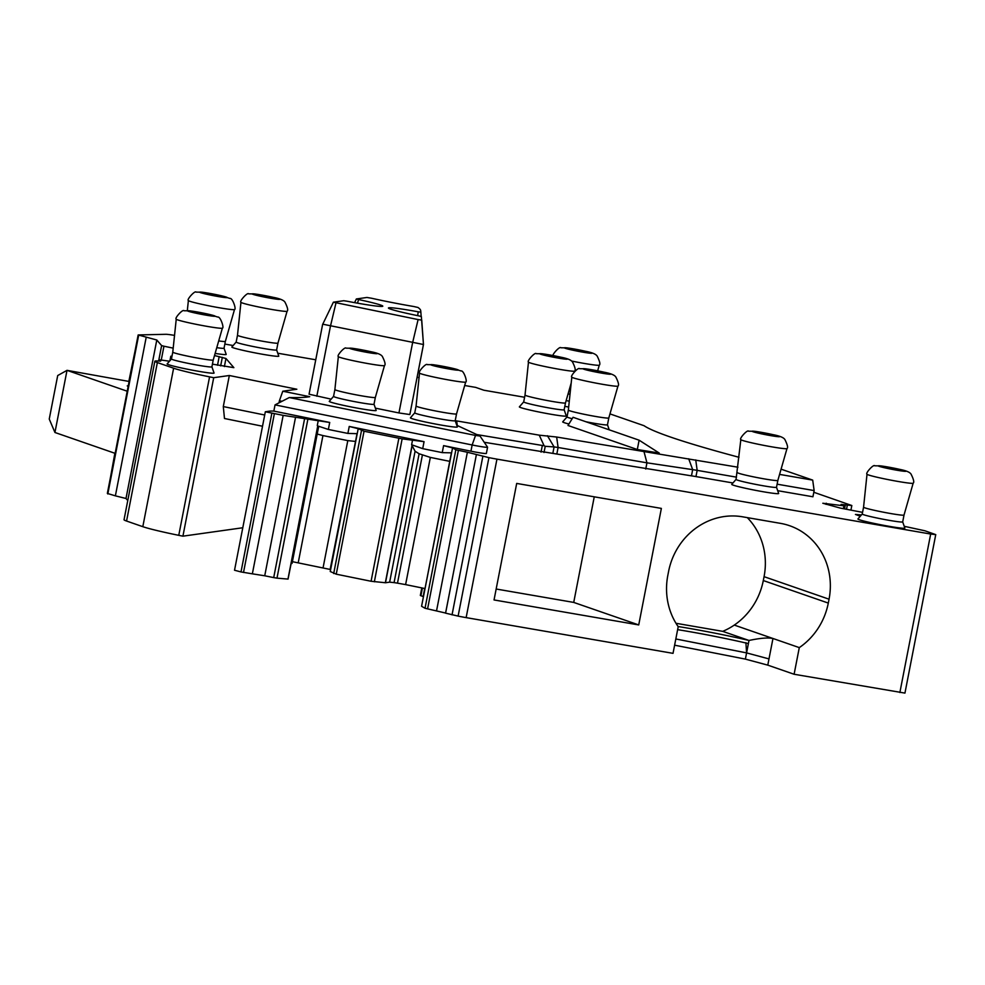<?xml version="1.0" encoding="UTF-8"?>
<svg xmlns="http://www.w3.org/2000/svg" width="985" height="985" viewBox="0 0 985 985"><rect width="100%" height="100%" fill="white"/><g stroke="black" fill="none" stroke-linecap="round" stroke-linejoin="round"><path stroke-width="1.48" d="M262.515 426.234L224.481 418.502L223.299 406.571L229.333 375.507L296.842 389.235L282.781 391.217L279.408 400.76L282.055 401.289M264.706 415.005L223.299 406.571M278.989 402.865L279.408 400.76M524.599 397.263L483.844 390.22L475.718 387.4L464.686 385.504M419.056 377.624L417.086 377.28M315.754 359.784L277.758 353.221M233.162 345.513L224.851 344.085M609.974 413.897L644.042 425.705A475.546 26.016 -169 0 0 738.996 457.286M781.08 469.156L812.699 480.114L814.139 490.567L777.116 484.177M777.707 490.69L812.933 496.772L814.139 490.567M423.427 596.676L420.336 595.457L421.802 587.91M423.144 596.541L424.707 588.501M445.589 613.039L425.027 608.262L421.58 606.267L451.339 453.1M421.58 606.267L451.586 452.866L442.24 452.62L422.713 448.655L411.631 444.74L415.091 451.253L419.117 453.765L430.334 457.409L405.611 584.61L397.484 583.145L422.38 455.082M449.739 461.349L430.334 457.409M425.003 588.562L405.611 584.61M419.117 453.765L394.074 582.615L397.484 583.145M394.074 582.615L389.641 582.16L415.091 451.253M330.258 571.509L336.254 574.181L371.074 581.261L385.492 582.751L389.641 582.16M402.139 438.867L424.067 441.662L349.244 426.443L358.208 428.697L364.044 431.233L402.139 438.867L374.349 581.803M295.537 417.308L264.731 575.782L252.357 573.836L283.163 415.362L329.716 422.466L328.362 429.46L347.89 433.425L357.235 433.671L330.258 571.534M355.536 441.354L330.135 569.441L292.385 561.672M323.068 567.828L347.803 440.615L355.031 441.379M347.803 440.615L322.945 435.567L298.221 562.767M317.195 434.04L322.945 435.567M318.487 427.305L317.872 426L291.141 563.555L292.052 563.42L318.487 427.305M328.362 429.46L317.872 426M307.788 419.672L276.982 578.146L288.051 579.094L291.141 563.555M283.163 415.362L265.334 411.767L269.274 411.176A95.114 5.208 -169 0 1 273.498 411.09A507.25 27.752 -169 0 0 273.842 411.102L329.716 422.466M282.781 391.217L309.696 396.684A516.756 28.27 -169 0 1 289.282 397.546L275.049 404.884L273.842 411.102M242.79 527.751L182.915 536.172L213.708 377.698L209.571 376.861A47.551 2.598 -169 0 1 173.619 368.205L157.366 362.566A41.21 2.253 -169 0 1 154.842 361.261A41.21 2.253 -169 0 1 159.607 361.126L160.703 361.089L159.619 359.796L169.482 361.224M182.915 536.172L178.765 535.335A47.551 2.598 -169 0 1 142.813 526.679L126.56 521.04A41.21 2.253 -169 0 1 124.036 519.735L154.842 361.261M171.969 356.299L170.799 356.213L171.759 357.333M170.799 356.213L169.925 360.707L170.799 356.213M173.2 348.136L163.953 346.215L161.294 359.845M127.767 500.54L125.994 498.484L156.8 339.997L161.626 345.6L163.953 346.215M156.8 339.997L138.159 334.949L165.862 334.297A15.846 0.862 -169 0 1 174.53 335.392M125.994 498.484L115.38 495.849L146.186 337.363M138.159 334.949L107.353 493.423L115.38 495.849M289.282 397.546L475.521 435.432L472.147 444.974L275.049 404.884M456.781 425.274L479.966 436.035L475.521 435.432M457.299 425.52L456.671 420.903L455.218 420.657M456.671 420.903L539.251 435.161L556.66 437.032L737.95 467.21M812.699 480.114L779.578 474.401M214.521 355.536L225.959 358.478L233.864 367.651L212.428 364.154M213.708 377.698L229.333 375.507M236.166 342.078A20.611 1.133 -169 0 0 249.205 345.686A20.611 1.133 -169 0 0 271.663 349.724A20.611 1.133 -169 0 0 276.625 349.946A20.611 1.133 -169 0 1 276.625 349.946L278.767 356.114A23.899 1.305 -169 0 1 273.017 355.905A23.899 1.305 -169 0 1 246.632 351.152A23.899 1.305 -169 0 1 231.857 347.003L236.166 342.054A20.611 1.133 -169 0 0 236.166 342.078L237.496 335.245A20.611 1.133 11 0 0 250.584 338.865A20.611 1.133 11 0 0 272.993 342.879A20.611 1.133 11 0 0 277.955 343.112A20.611 1.133 11 0 0 277.955 343.1L287.091 311.223A23.505 1.28 11 0 1 281.439 310.964A23.505 1.28 11 0 1 255.891 306.384A23.505 1.28 11 0 1 240.956 302.26L237.496 335.245M331.145 399.147L309.056 394.209L322.674 324.176L423.464 344.516L421.346 316.542L418.674 315.853A35.829 1.958 11 0 1 388.422 308.022A35.829 1.958 11 0 1 418.219 311.814L420.866 312.147L420.693 310.607A449.234 24.576 11 0 0 417.972 307.468L413.614 306.483A48.511 2.647 11 0 1 371.48 298.221L366.925 297.47L356.373 298.96L358.528 299.551L357.518 303.171M423.452 344.516L409.846 414.537L398.95 412.949L412.555 342.915L418.108 319.571L421.74 320.1L423.464 344.504L409.846 414.537M375.371 408.147L398.95 412.949M568.665 407.076A23.899 1.305 -169 0 1 564.824 406.325M523.688 401.905A20.611 1.133 -169 0 0 536.739 405.524A20.611 1.133 -169 0 0 559.197 409.551A20.611 1.133 -169 0 0 564.146 409.772A20.611 1.133 -169 0 1 564.146 409.772L566.289 415.953A23.899 1.305 -169 0 1 560.551 415.744A23.899 1.305 -169 0 1 534.153 410.991A23.899 1.305 -169 0 1 519.39 406.83L523.7 401.892A20.611 1.133 -169 0 1 523.712 401.88L525.017 395.071A20.611 1.133 11 0 0 538.118 398.691A20.611 1.133 11 0 0 560.527 402.717A20.611 1.133 11 0 0 565.476 402.939L571.189 383.03M216.774 347.668A20.611 1.133 -169 0 0 219.089 347.988A20.611 1.133 -169 0 0 224.038 348.21A20.611 1.133 -169 0 1 224.038 348.21L226.193 354.391A23.899 1.305 -169 0 1 220.443 354.181A23.899 1.305 -169 0 1 215.124 353.406M568.899 424.006A23.899 1.305 -169 0 1 562.718 421.851L567.028 416.914A20.611 1.133 -169 0 0 567.015 416.926L568.345 410.092A20.611 1.133 11 0 0 581.446 413.712A20.611 1.133 11 0 0 603.854 417.738A20.611 1.133 11 0 0 608.804 417.96L617.952 386.083A23.505 1.28 11 0 1 612.301 385.825A23.505 1.28 11 0 1 586.74 381.232A23.505 1.28 11 0 1 571.817 377.107L568.345 410.092M211.898 366.802A20.611 1.133 -169 0 1 211.91 366.839L214.053 373.019A23.899 1.305 -169 0 1 208.303 372.81A23.899 1.305 -169 0 1 181.905 368.058A23.899 1.305 -169 0 1 167.142 363.896L171.452 358.959A20.611 1.133 -169 0 1 171.464 358.946L172.769 352.137A20.611 1.133 11 0 0 172.769 352.15A20.611 1.133 11 0 0 185.87 355.757A20.611 1.133 11 0 0 208.278 359.784A20.611 1.133 11 0 0 213.228 360.005L222.376 328.128A23.505 1.28 11 0 1 216.725 327.87A23.505 1.28 11 0 1 191.164 323.277A23.505 1.28 11 0 1 176.241 319.152L172.769 352.15M374.017 404.256L375.347 397.423A20.611 1.133 11 0 1 370.385 397.201A20.611 1.133 11 0 1 347.976 393.187A20.611 1.133 11 0 1 334.888 389.567A20.611 1.133 11 0 0 334.888 389.567L333.558 396.389A20.611 1.133 -169 0 0 346.609 400.008A20.611 1.133 -169 0 0 369.055 404.035A20.611 1.133 -169 0 0 374.017 404.256A20.611 1.133 -169 0 0 374.017 404.219L376.159 410.437A23.899 1.305 -169 0 1 370.409 410.228A23.899 1.305 -169 0 1 344.024 405.475A23.899 1.305 -169 0 1 329.261 401.326L333.558 396.376A20.611 1.133 -169 0 1 333.57 396.364M414.747 412.863A20.611 1.133 -169 0 0 427.798 416.483A20.611 1.133 -169 0 0 450.243 420.509A20.611 1.133 -169 0 0 455.205 420.73A20.611 1.133 -169 0 1 455.205 420.73L457.348 426.911A23.899 1.305 -169 0 1 451.598 426.702A23.899 1.305 -169 0 1 425.212 421.949A23.899 1.305 -169 0 1 410.45 417.788L414.747 412.85A20.611 1.133 -169 0 1 414.759 412.838L416.076 406.029A20.611 1.133 11 0 0 429.164 409.649A20.611 1.133 11 0 0 451.573 413.675A20.611 1.133 11 0 0 456.535 413.897L465.683 382.02A23.505 1.28 11 0 1 460.032 381.761A23.505 1.28 11 0 1 434.471 377.169A23.505 1.28 11 0 1 419.536 373.044L416.076 406.029M637.307 449.517L659.224 453.051L639.117 440.196L637.307 449.517L567.988 425.483L573.048 417.283L639.117 440.196M736.497 477.159L697.171 470.362A16.807 0.923 11 0 0 692.677 469.636L688.687 458.776M732.951 482.97L695.964 476.58L697.171 470.362L695.73 459.921M487.575 447.239L486.368 453.445A13.458 0.739 -169 0 1 470.941 451.192L472.147 444.974A13.458 0.739 -169 0 0 487.575 447.239A13.458 0.739 -169 0 0 487.563 447.19L480.04 436.084M436.564 610.737L467.37 452.25L455.833 449.788L452.558 447.879L443.595 445.626L470.941 451.192M467.37 452.25L488.917 457.631L458.111 616.105A15.846 0.862 -169 0 0 466.139 617.62L673.026 653.351L678.209 626.694A66.574 62.067 109.1 0 1 667.83 575.363L668.581 571.485A66.574 62.067 109.1 0 1 697.589 526.95A66.574 62.067 109.1 0 1 742.542 516.805L780.465 523.355A66.574 62.067 109.1 0 1 789.588 525.707A66.574 62.067 109.1 0 1 818.683 547.857A66.574 62.067 109.1 0 1 829.05 599.2L828.299 603.079L763.301 580.547L764.064 576.668A66.574 62.067 109.1 0 0 747.307 517.63M904.218 526.298L924.952 530.792L935.75 534.621L930.677 534.042L496.945 459.133A15.846 0.862 -169 0 1 488.917 457.631M859.351 515.918L859.573 514.773L855.448 514.441L860.287 516.238M859.573 514.773L861.346 515.032M862.552 512.36L840.377 508.112L822.82 503.249L845.13 505.945L841.091 504.394L851.828 505.527L813.807 492.266M484.238 442.277L691.47 475.853A16.807 0.923 -169 0 1 695.964 476.58M736.078 479.387A20.611 1.133 -169 0 0 736.054 479.424A20.611 1.133 -169 0 0 749.105 483.032A20.611 1.133 -169 0 0 771.563 487.07A20.611 1.133 -169 0 0 776.512 487.292A20.611 1.133 -169 0 1 776.512 487.292L778.655 493.46A23.899 1.305 -169 0 1 772.917 493.251A23.899 1.305 -169 0 1 746.519 488.498A23.899 1.305 -169 0 1 731.757 484.349L736.054 479.399M862.232 514.022A20.611 1.133 -169 0 0 875.283 517.642A20.611 1.133 -169 0 0 897.729 521.668A20.611 1.133 -169 0 0 902.691 521.89A20.611 1.133 -169 0 1 902.691 521.89L904.833 528.071A23.899 1.305 -169 0 1 899.083 527.861A23.899 1.305 -169 0 1 872.698 523.109A23.899 1.305 -169 0 1 857.935 518.947L862.232 514.01A20.611 1.133 -169 0 0 862.232 514.022L863.562 507.189A20.611 1.133 11 0 0 863.562 507.201A20.611 1.133 11 0 0 876.65 510.809A20.611 1.133 11 0 0 899.059 514.835A20.611 1.133 11 0 0 904.021 515.057L913.169 483.179A23.505 1.28 11 0 1 907.517 482.921A23.505 1.28 11 0 1 881.957 478.328A23.505 1.28 11 0 1 867.022 474.204L863.562 507.201M935.75 534.621L904.944 693.095L794.107 674.257L767.783 665.134L745.386 659.113L674.614 645.187M445.565 613.175L476.371 454.701L445.589 613.15L458.111 616.105M271.811 413.466L241.005 571.94L252.357 573.836M241.005 571.94L234.528 570.241L265.334 411.767M276.982 578.146L273.707 577.604L304.513 419.13M264.731 575.782L273.707 577.604M110.677 476.321L114.863 453.272M644.128 452.14L646.948 462.827L692.677 469.636L691.47 475.853M556.894 453.703L558.101 447.486L646.948 462.827L645.741 469.045M556.66 437.032L558.101 447.486L554.087 446.919L547.414 435.727M544.015 452.509L545.222 446.303L544.102 445.762L476.838 434.582M545.222 446.303L554.087 446.919L552.88 453.137M539.251 435.161L544.102 445.762M322.797 324.114L333.398 302.186L418.108 319.571M569.281 401.203A20.611 1.133 -169 0 1 566.153 400.587M609.222 429.829L607.486 424.781A20.611 1.133 -169 0 1 607.474 424.794A20.611 1.133 -169 0 1 602.524 424.572A20.611 1.133 -169 0 1 585.915 421.752M572.174 418.699A20.611 1.133 -169 0 1 567.015 416.926M213.228 360.005L211.91 366.839A20.611 1.133 -169 0 1 206.948 366.617A20.611 1.133 -169 0 1 184.49 362.591A20.611 1.133 -169 0 1 171.452 358.971M134.834 352.014L128.838 381.367M794.107 674.257L799.291 647.613A66.574 62.067 109.1 0 0 828.299 603.079M638.723 624.933L661.366 508.408L516.694 483.426L494.039 599.951L638.723 624.933L573.726 602.414L496.169 589.018M333.398 302.186L343.753 300.721L346.88 301.188A35.829 1.958 11 0 0 382.783 306.2A35.829 1.958 11 0 0 358.528 299.551M568.074 393.877A20.611 1.133 11 0 0 570.007 394.259M218.707 340.921A20.611 1.133 11 0 0 220.418 341.155A20.611 1.133 11 0 0 225.368 341.376L234.516 309.499A23.505 1.28 11 0 1 228.865 309.241A23.505 1.28 11 0 1 203.304 304.648A23.505 1.28 11 0 1 188.381 300.524L187.322 310.558M128.284 385.751L127.237 385.898L128.185 386.219M127.213 391.217L67.017 370.348L54.938 432.489L49.25 419.056L53.473 397.3L57.709 375.544L67.017 370.348L129.109 381.466M115.134 453.359L54.938 432.489M675.981 623.283L722.719 631.348A66.586 62.08 109.1 0 0 734.293 625.081A66.574 62.067 109.1 0 0 763.301 580.547M734.293 625.081L799.291 647.613M594.25 496.822L573.726 602.414M737.383 472.591L737.383 472.591A20.611 1.133 11 0 0 750.471 476.211A20.611 1.133 11 0 0 772.88 480.224A20.611 1.133 11 0 0 777.842 480.458A20.611 1.133 11 0 0 777.842 480.446L786.99 448.569A23.505 1.28 11 0 1 781.339 448.31A23.505 1.28 11 0 1 755.778 443.73A23.505 1.28 11 0 1 740.843 439.606L736.054 479.424M675.821 638.97L746.593 652.895L768.989 658.916L772.966 638.489C768.041 637.455 760.063 638.12 749.006 640.459L722.719 631.348M745.904 642.7L746.593 652.895L749.006 640.459A65.786 3.595 -169 0 0 678.086 626.522M677.631 629.649A65.786 3.595 -169 0 1 748.403 643.574M422.417 588.033L420.915 595.765M412.223 445.195L385.492 582.751M385.332 582.738L412.099 445.06M412.592 439.753L411.631 444.74M371.074 581.261L398.863 438.325M364.044 431.233L336.254 574.181M333.693 573.541L361.483 430.593M357.235 433.671L358.208 428.697M287.965 579.082L317.749 425.877M209.571 376.861L178.765 535.335M173.619 368.205L142.813 526.679M126.56 521.04L157.366 362.566M159.632 359.833L159.385 361.101L159.619 359.796M158.622 361.039L161.626 345.6M107.808 493.965L138.614 335.479M455.833 449.788L425.027 608.262M452.558 447.879L451.586 452.866M422.713 448.655L424.067 441.662M347.89 433.425L349.244 426.443M318.241 420.57L317.281 425.545M443.595 445.626L442.24 452.62M225.959 358.478L224.395 366.555M220.665 365.878L222.327 357.346M219.199 356.582L217.513 365.263M316.825 396.241L330.443 326.207L335.996 302.875M541.048 452.09L542.255 445.885M846.521 509.294L847.346 505.059M843.394 508.691L843.948 505.847M826.267 503.224L826.046 504.369M930.677 534.042L899.871 692.517M496.945 459.133L466.139 617.62M452.041 614.874L482.847 456.387M458.394 450.428L427.588 608.902M768.989 658.916L767.783 665.134M746.593 652.895L745.386 659.113M274.322 413.971L243.517 572.457M417.652 315.643L418.219 311.814M420.866 312.147L421.161 316.444L420.866 312.147M764.064 576.668L829.05 599.2M571.497 361.015A23.505 1.28 11 0 0 593.635 364.881A23.505 1.28 11 0 0 599.286 365.139L597.661 370.816M525.017 395.071L528.477 362.086A23.505 1.28 11 0 0 543.412 366.211A23.505 1.28 11 0 0 568.973 370.803A23.505 1.28 11 0 0 574.624 371.062L574.538 371.37M334.888 389.567L338.348 356.57A23.505 1.28 11 0 0 353.283 360.707A23.505 1.28 11 0 0 378.843 365.287A23.505 1.28 11 0 0 384.495 365.546L375.347 397.423M276.391 299.132A14.024 0.763 11 0 0 275.024 297.765A14.024 0.763 11 0 0 255.595 294.072A14.024 0.763 11 0 0 256.962 295.438A14.024 0.763 11 0 0 276.391 299.132M588.574 353.049A14.024 0.763 11 0 0 587.22 351.682A14.024 0.763 11 0 0 567.791 347.988A14.024 0.763 11 0 0 569.158 349.355A14.024 0.763 11 0 0 588.574 353.049M543.129 353.91A14.024 0.763 11 0 0 544.496 355.277A14.024 0.763 11 0 0 563.925 358.959A14.024 0.763 11 0 0 562.558 357.592A14.024 0.763 11 0 0 543.129 353.91M203.021 292.336A14.024 0.763 11 0 0 204.387 293.702A14.024 0.763 11 0 0 223.817 297.396A14.024 0.763 11 0 0 222.45 296.029A14.024 0.763 11 0 0 203.021 292.336M586.457 368.932A14.024 0.763 11 0 0 587.823 370.298A14.024 0.763 11 0 0 607.252 373.98A14.024 0.763 11 0 0 605.886 372.613A14.024 0.763 11 0 0 586.457 368.932M190.881 310.977A14.024 0.763 11 0 0 192.247 312.344A14.024 0.763 11 0 0 211.676 316.025A14.024 0.763 11 0 0 210.31 314.658A14.024 0.763 11 0 0 190.881 310.977M352.999 348.394A14.024 0.763 11 0 0 354.366 349.761A14.024 0.763 11 0 0 373.783 353.443A14.024 0.763 11 0 0 372.428 352.076A14.024 0.763 11 0 0 352.999 348.394M434.188 364.869A14.024 0.763 11 0 0 435.542 366.235A14.024 0.763 11 0 0 454.971 369.917A14.024 0.763 11 0 0 453.617 368.55A14.024 0.763 11 0 0 434.188 364.869M755.495 431.418A14.024 0.763 11 0 0 756.862 432.784A14.024 0.763 11 0 0 776.291 436.478A14.024 0.763 11 0 0 774.924 435.111A14.024 0.763 11 0 0 755.495 431.418M881.673 466.028A14.024 0.763 11 0 0 883.028 467.395A14.024 0.763 11 0 0 902.457 471.076A14.024 0.763 11 0 0 901.103 469.71A14.024 0.763 11 0 0 881.673 466.028M330.234 571.522L356.989 433.905M292.052 563.42L318.5 427.367M850.929 510.131L851.828 505.527M844.551 508.913L845.13 505.945M276.625 349.946L277.955 343.112M356.373 298.96L354.575 302.641M564.146 409.772L565.476 402.939M224.038 348.21L225.368 341.376M607.474 424.794L608.804 417.96M455.205 420.73L456.535 413.897M776.512 487.292L777.842 480.458M902.691 521.89L904.021 515.057M240.956 302.26C238.949 301.57 247.58 291.954 248.676 293.85L255.004 293.961L273.855 297.458C280.06 298.689 283.766 300.253 284.973 302.149C287.595 307.382 288.309 310.41 287.091 311.223M553.139 356.176C551.132 355.487 559.763 345.87 560.859 347.767L567.188 347.877L586.05 351.374C592.256 352.605 595.95 354.169 597.156 356.065C599.779 361.298 600.493 364.327 599.286 365.139M574.624 371.062C575.831 370.249 575.129 367.22 572.494 361.975C571.3 360.079 567.594 358.515 561.388 357.296L542.526 353.8L536.197 353.677C535.101 351.793 526.482 361.409 528.477 362.086M234.516 309.499C236.56 309.622 232.546 297.568 229.911 298.443L221.28 295.734L202.417 292.225L196.101 292.114C194.993 290.23 186.374 299.834 188.381 300.524M617.952 386.083C619.159 385.258 618.457 382.242 615.834 376.996C614.628 375.1 610.922 373.537 604.716 372.318L585.853 368.809L579.525 368.698C578.429 366.814 569.81 376.418 571.817 377.107M222.376 328.128C224.42 328.251 220.406 316.197 217.771 317.071L209.14 314.363L190.277 310.866L183.961 310.743C182.853 308.859 174.234 318.475 176.241 319.152M384.495 365.546C385.701 364.733 385 361.704 382.365 356.459C381.158 354.563 377.464 352.999 371.259 351.78L352.396 348.284L346.067 348.161C344.972 346.277 336.341 355.893 338.348 356.57M465.683 382.02C467.715 382.143 463.713 370.089 461.079 370.963L452.447 368.255L433.585 364.745L427.256 364.635C426.16 362.751 417.529 372.355 419.536 373.044M786.99 448.569C788.197 447.756 787.495 444.727 784.86 439.495C783.654 437.599 779.96 436.035 773.754 434.804L754.892 431.307L748.563 431.196C747.467 429.3 738.836 438.916 740.843 439.606M913.169 483.179C914.375 482.367 913.661 479.338 911.039 474.093C909.832 472.197 906.126 470.633 899.933 469.414L881.07 465.917L874.742 465.794C873.646 463.91 865.015 473.526 867.022 474.204"/></g></svg>
